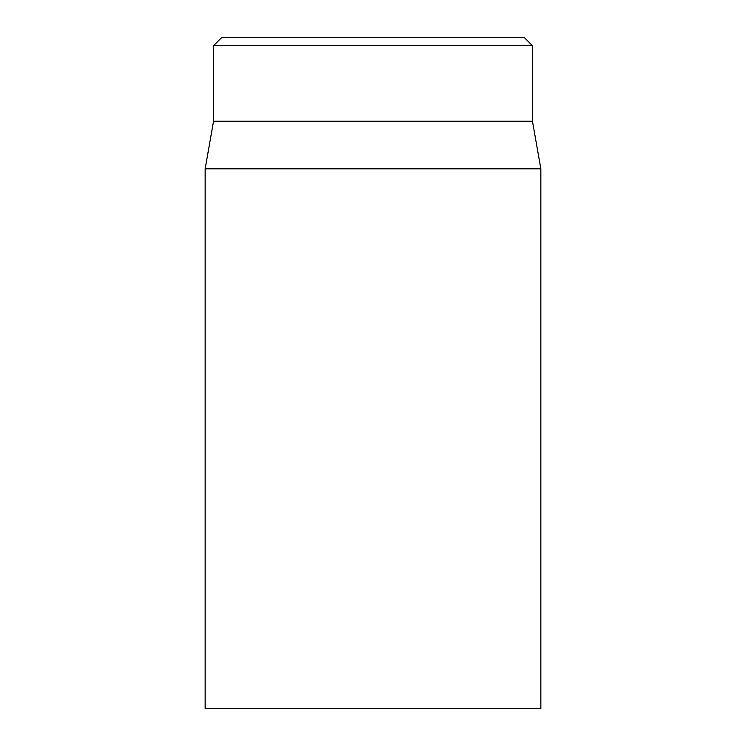 <?xml version="1.0" encoding="UTF-8"?>
<svg xmlns="http://www.w3.org/2000/svg" width="746" height="746" viewBox="0 0 746 746"><rect width="100%" height="100%" fill="white"/><g stroke="black" fill="none" stroke-linecap="round" stroke-linejoin="round"><path stroke-width="1.12" d="M205.15 168.82L205.15 708.7L540.85 708.7L540.85 168.82L205.15 168.82L213.542 121.225L532.457 121.225L532.457 45.693L524.065 37.3L221.935 37.3L213.542 45.693L532.457 45.693M213.542 121.225L213.542 45.693M532.457 121.225L540.85 168.82"/></g></svg>
